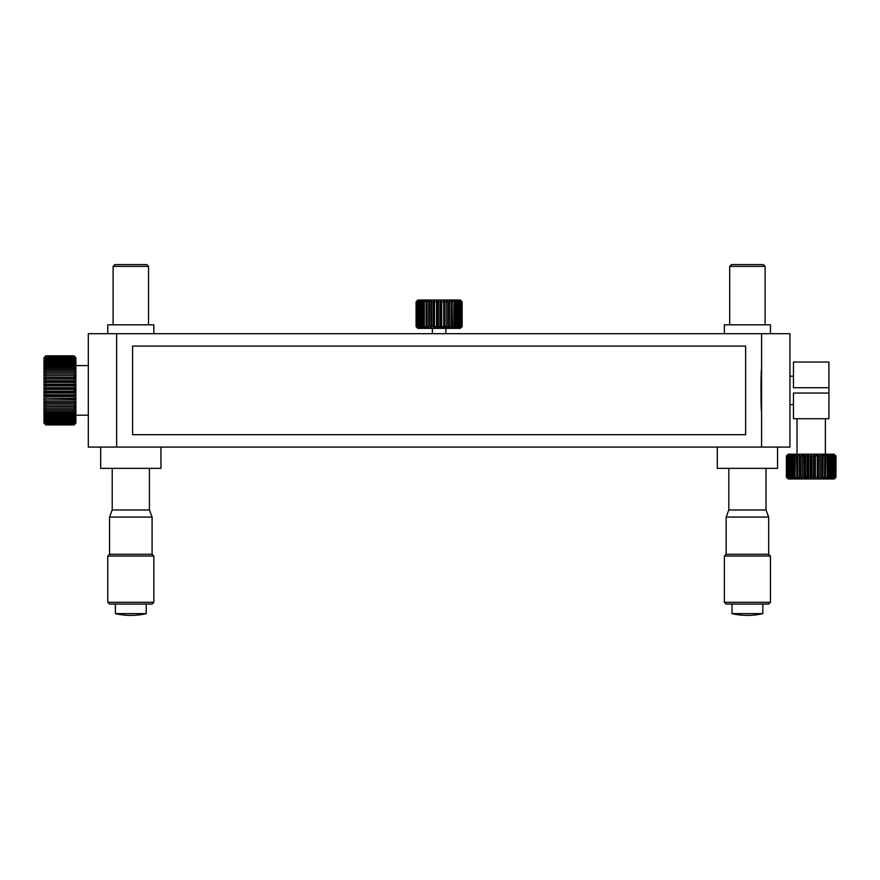 <?xml version="1.0" encoding="UTF-8"?>
<svg xmlns="http://www.w3.org/2000/svg" width="880" height="880" viewBox="0 0 880 880"><rect width="100%" height="100%" fill="white"/><g stroke="black" fill="none" stroke-linecap="round" stroke-linejoin="round"><path stroke-width="1.32" d="M789.932 447.084L789.932 333.696L761.585 333.696L761.585 447.084L789.932 447.084M761.585 333.696L116.644 333.696L116.644 447.084L761.585 447.084M116.644 381.535L116.644 399.245M761.585 411.653C760.826 412.973 760.815 367.84 761.585 369.127M116.644 447.084L88.297 447.084L88.297 333.696L116.644 333.696M828.916 393.052L793.474 393.052L793.474 418.737L828.916 418.737L828.916 387.728L793.474 387.728L793.474 362.043L828.916 362.043L828.916 387.728M745.635 346.093L132.594 346.093L132.594 434.687L745.635 434.687L745.635 346.093M132.594 399.245L132.594 381.535M789.932 404.569L793.474 404.569M789.932 376.211L793.474 376.211M100.694 447.084L100.694 468.347L160.941 468.347L160.941 447.084M113.102 266.365L114.873 264.594L146.762 264.594L148.533 266.365L113.102 266.365L113.102 324.83M153.857 333.696L153.857 324.83L107.789 324.83L107.789 333.696M153.857 602.294L152.086 604.065L109.56 604.065L107.789 602.294L153.857 602.294L153.857 556.05L107.789 556.05L109.56 554.279L152.086 554.279L153.857 556.05M152.086 517.077L149.424 509.982L112.211 509.982L109.56 517.077L152.086 517.077L152.086 554.279M146.234 613.635A67.936 67.936 0 0 1 115.401 613.635L146.234 613.635L146.234 604.065M717.288 447.084L717.288 468.347L777.535 468.347L777.535 447.084M770.44 602.294L768.669 604.065L726.143 604.065L724.372 602.294L770.44 602.294L770.44 556.05L724.372 556.05L726.143 554.279L768.669 554.279L770.44 556.05M768.669 517.077L766.018 509.982L728.805 509.982L726.143 517.077L768.669 517.077L768.669 554.279M762.828 613.635A67.936 67.936 0 0 1 731.995 613.635L762.828 613.635L762.828 604.065M729.696 266.365L731.467 264.594L763.356 264.594L765.127 266.365L729.696 266.365L729.696 324.83M770.44 333.696L770.44 324.83L724.372 324.83L724.372 333.696M796.532 455.95L796.917 478.984L795.135 477.213L795.135 455.95L796.917 454.179L796.532 455.95L797.797 455.95L799.458 454.179L799.326 455.95L800.69 455.95L802.208 454.179L808.126 454.179L808.775 455.95L808.775 477.213L808.126 478.984L807.004 477.213L807.004 455.95L808.126 454.179L808.126 478.984L805.112 478.984L803.781 477.213L803.781 455.95L805.112 454.179L805.508 455.95L807.004 455.95M808.126 454.179L814.264 454.179L815.386 455.95L815.386 477.213L814.264 478.984L813.615 477.213L813.615 455.95L814.264 454.179L825.374 454.179L825.374 418.737M797.016 454.179L797.016 418.737M786.621 455.95L786.621 477.213L788.282 478.984L786.39 477.213L786.445 455.95L788.282 454.179L786.621 455.95L788.788 454.179L787.292 455.95L789.701 454.179L788.381 455.95L790.999 454.179L789.888 455.95L792.649 454.179L791.769 455.95L794.64 454.179L793.991 455.95L795.135 455.95M835.516 455.95L835.516 477.213L833.602 478.984L835.098 477.213L835.098 455.95L833.602 454.179L836 455.95L835.945 477.213L836 455.95M818.609 455.95L818.609 477.213L817.278 478.984L817.278 454.179L818.609 455.95L820.05 455.95L820.182 454.179L821.689 455.95L823.064 455.95L822.932 454.179L824.593 455.95L825.858 455.95L825.473 454.179L827.75 454.179L829.631 455.95L830.621 455.95L829.741 454.179L831.391 454.179L834.009 455.95L832.689 454.179L835.098 455.95M822.932 454.179L825.473 454.179L827.255 455.95L828.388 455.95L827.75 454.179L829.741 454.179L831.677 455.95L832.502 455.95L831.391 454.179L832.689 454.179L832.689 455.334M832.689 454.179L834.108 454.179L835.945 455.95M833.602 454.993L833.602 454.179L831.391 454.179M829.741 455.048L828.784 454.179L828.784 455.147M829.741 455.95L829.741 454.179L827.75 454.179M825.957 455.95L824.23 454.179L824.23 455.554M825.473 455.95L825.374 454.179M817.003 455.95L815.782 454.179L815.254 455.95M803.902 455.95L803.638 454.179L802.219 455.95M795.74 455.334L795.74 454.179L788.172 454.179L796.917 454.179L795.74 454.179L793.903 455.95M796.917 454.179L802.208 454.179L802.34 455.95L803.781 455.95M805.508 455.95L805.508 477.213L807.004 477.213M802.34 455.95L802.208 478.984L802.208 454.179L805.112 454.179L805.112 478.984L811.195 478.984L810.304 477.213L810.304 455.95L811.195 454.179L812.086 455.95L813.615 455.95M805.508 477.213L805.112 478.984L802.208 478.984L800.69 477.213L800.69 455.95M802.34 477.213L803.781 477.213M799.326 455.95L799.458 478.984L802.208 478.984M799.326 477.213L800.69 477.213M793.991 455.95L793.991 477.213L794.64 478.984L799.458 478.984L797.797 477.213L797.797 455.95M796.532 477.213L797.797 477.213M793.991 477.213L795.135 477.213M794.64 454.179L794.64 455.95M792.649 477.213L792.649 478.984L794.64 478.984L792.759 477.213L792.759 455.95M791.769 455.95L791.769 477.213L792.759 477.213M792.649 454.179L792.649 455.95M791.769 477.213L792.649 478.984L790.713 477.213L790.713 455.95M789.888 455.95L789.888 477.213L790.999 478.984L793.606 478.984L793.606 478.016M789.888 477.213L790.713 477.213M790.999 454.179L790.999 455.686M788.381 455.95L788.381 477.213L789.701 478.984L790.999 478.984L789.03 477.213L789.03 455.95M788.381 477.213L789.03 477.213M789.701 454.179L789.701 455.334M787.292 455.95L787.292 477.213L788.788 478.984L789.701 478.984L787.743 477.213L787.743 455.95M788.788 454.179L788.788 454.993M786.445 477.213L788.788 478.984L786.874 477.213L786.874 455.95M788.172 454.278L786.445 455.95M786.39 455.95L786.39 477.213M790.306 454.795L790.306 454.179L789.701 454.707M791.78 454.96L791.78 454.179L790.999 454.883M793.606 455.147L793.606 454.179L792.649 455.048M792.649 478.104L794.64 478.984M803.638 454.179L803.638 455.95M805.387 477.213L806.608 478.984L807.136 477.213M806.608 477.213L806.608 478.984M815.782 454.179L815.782 455.95M826.65 477.818L826.65 478.984L828.487 477.213M829.631 455.95L829.631 477.213L827.75 478.984L825.473 478.984L825.858 455.95M832.689 454.707L832.084 454.179L832.084 454.795M834.218 478.984L836 477.213L834.108 478.984L835.769 477.213L835.769 455.95M835.945 477.213L834.108 478.984L832.689 478.984L834.009 477.213L834.009 455.95M834.647 455.95L835.098 477.213M834.647 477.213L832.689 478.984L831.391 478.984L832.502 477.213L832.502 455.95M833.36 455.95L833.36 477.213L834.009 477.213M833.36 477.213L831.391 478.984L829.741 478.984L830.621 477.213L830.621 455.95M831.677 455.95L831.677 477.213L832.502 477.213M831.677 477.213L829.741 478.984L827.75 478.984L828.388 477.213L828.388 455.95M829.631 477.213L830.621 477.213M827.75 477.213L827.75 478.984L825.473 478.984L827.255 477.213L828.388 477.213M827.255 455.95L827.255 477.213M824.593 455.95L824.593 477.213L822.932 478.984L825.473 478.984M824.593 477.213L825.858 477.213M821.689 455.95L821.689 477.213L820.182 478.984L822.932 478.984L823.064 455.95M821.689 477.213L823.064 477.213M820.182 454.179L820.182 478.984L820.05 455.95M812.086 455.95L812.086 477.213L811.195 478.984L814.264 478.984L814.264 454.179L817.278 454.179L817.278 478.984L820.182 478.984M818.609 477.213L820.05 477.213M814.264 478.984L817.278 478.984M815.386 477.213L816.882 477.213M815.386 455.95L816.882 455.95M808.775 455.95L810.304 455.95M808.775 477.213L810.304 477.213M812.086 477.213L813.615 477.213M811.195 454.179L811.195 478.984M44 422.466L45.771 424.193L44 422.466M45.771 394.768L74.118 394.768L74.118 393.008L45.771 393.008L45.771 394.768L44 395.384L44 398.695L45.771 399.993L45.771 401.687L74.118 401.687L74.118 399.993L45.771 399.993M74.118 364.408L75.889 365.189L75.889 370.007L74.118 368.214L74.118 366.883L75.889 367.477L74.118 365.607L74.118 364.408L45.771 364.408L45.771 365.607L74.118 365.607M74.118 369.611L45.771 369.611L45.771 371.063L74.118 371.063L74.118 369.611L75.889 370.007L75.889 378.785L74.118 377.322L74.118 375.694L75.889 375.694L74.118 374.11L74.118 372.559L45.771 372.559L45.771 374.11L74.118 374.11M74.118 378.994L45.771 378.994L45.771 380.677L74.118 380.677L74.118 378.994L75.889 378.785L75.889 392.029L74.118 391.226L74.118 389.455L75.889 388.652L74.118 387.673L74.118 385.902L45.771 385.902L45.771 387.673L74.118 387.673M74.118 393.008L75.889 392.029L75.889 407.935L74.118 408.133L74.118 406.582L75.889 404.998L74.118 404.987L74.118 403.359L45.771 403.359L45.771 404.987L74.118 404.987M74.118 409.64L75.889 407.935L75.889 413.237L74.118 413.82L74.118 412.489L75.889 410.696L74.118 411.081L74.118 409.64L45.771 409.64L45.771 411.081L74.118 411.081M45.771 422.697L45.771 423.291L74.118 423.291L74.118 422.697L45.771 422.697L44 420.739L44 419.298L45.771 421.267L45.771 422.026L44 420.739L44 421.85L45.771 423.291M45.771 417.45L45.771 418.517L74.118 418.517L74.118 417.45L45.771 417.45L44 415.525L44 407.935L45.771 409.64M45.771 418.517L44 417.56L44 415.525L45.771 416.306L74.118 416.306L74.118 415.096L45.771 415.096L45.771 416.306M45.771 411.081L44 410.696L45.771 412.489L45.771 413.82L44 413.237L45.771 415.096M45.771 404.987L44 404.998L44 401.907L45.771 403.359M45.771 401.687L44 401.907L44 392.029L45.771 393.008M45.771 396.539L45.771 398.277L74.118 398.277L74.118 396.539L45.771 396.539L44 395.384L75.889 395.384L74.118 394.768M45.771 387.673L44 388.652L44 385.297L45.771 385.902M45.771 382.404L45.771 384.142L74.118 384.142L74.118 382.404L45.771 382.404L44 381.997L44 378.785L45.771 378.994M45.771 384.142L44 385.297L44 381.997L45.771 380.677M45.771 374.11L44 375.694L44 372.757L45.771 372.559M45.771 371.063L44 372.757L44 370.007L45.771 369.611M45.771 365.607L44 367.477L44 365.189L45.771 364.408M45.771 355.883L44 357.709L45.771 355.839L74.118 355.839L45.771 355.883L74.118 355.839L75.812 357.621M45.771 356.246L44 358.138L45.771 356.015L74.118 356.015L75.889 357.709L74.118 355.883M75.405 358.908L75.493 357.709M74.118 356.015L45.771 356.015M45.771 356.961L44 358.908L45.771 356.554L74.118 356.554L75.889 358.138L74.118 356.246M75.889 357.709L75.196 358.138M74.118 356.554L45.771 356.554M45.771 358.039L44 360.008L44 358.908L45.771 357.456L45.771 358.039L74.118 358.039L74.118 357.456L75.889 358.908L74.118 356.961M75.889 358.138L75.889 358.908L74.899 358.908M74.118 357.456L45.771 357.456M45.771 359.458L44 361.438L44 360.008L45.771 358.71L45.771 359.458L74.118 359.458L74.118 358.71L75.889 360.008L74.118 358.039M75.889 358.908L75.889 360.008L74.613 360.008M74.118 358.71L45.771 358.71M45.771 361.207L44 363.165L44 361.438L45.771 360.294L45.771 361.207L74.118 361.207L74.118 360.294L75.889 361.438L74.118 359.458M75.889 360.008L75.889 361.438L74.327 361.438M74.118 360.294L45.771 360.294M45.771 363.264L44 365.189L44 363.165L45.771 362.197L45.771 363.264L74.118 363.264L74.118 362.197L75.889 363.165L74.118 361.207M75.889 361.438L75.889 363.165L74.118 363.165M74.118 362.197L45.771 362.197M75.889 363.165L75.889 365.189L74.118 363.264M75.889 370.007L75.889 367.477L74.118 367.477M44 367.477L45.771 366.883L45.771 368.214L44 370.007L44 367.477M74.118 366.883L45.771 366.883M45.771 368.214L74.118 368.214M74.118 372.559L75.889 372.757L74.118 371.063M44 378.785L75.889 378.785L75.889 375.694L44 375.694L45.771 375.694L45.771 377.322L44 378.785L44 375.694M74.118 375.694L45.771 375.694M45.771 377.322L74.118 377.421M74.118 382.404L75.889 381.997L74.118 380.677M75.889 381.997L44 381.997M74.118 385.902L75.889 385.297L74.118 384.142M75.889 385.297L44 385.297M44 392.029L75.889 392.029L75.889 388.652L44 388.652L45.771 389.455L45.771 391.226L44 392.029L44 388.652M74.118 389.455L45.771 389.455M45.771 391.226L74.118 391.226M74.118 396.539L75.889 395.384M74.118 399.993L75.889 398.695L74.118 398.277M45.771 398.277L75.889 398.695M74.118 403.359L75.889 401.907L74.118 401.687M75.889 401.907L44 401.907M74.118 407.935L75.889 407.935L75.889 404.998L44 404.998L45.771 406.582L45.771 408.133L44 407.935L44 404.998M74.118 408.221L75.889 406.582L45.771 406.582M45.771 408.133L74.118 408.133M74.118 412.489L45.771 412.489M45.771 413.82L74.118 413.82M74.118 415.096L75.889 413.237L74.118 413.237M75.889 410.696L75.889 415.525L74.118 416.306M45.771 415.525L44 415.525L44 414.48L44.979 415.525M74.118 417.45L75.889 415.525L75.889 417.56L74.118 418.517M74.118 419.518L75.889 417.56L75.889 419.298L74.118 420.431L74.118 419.518L45.771 419.518L45.771 420.431L74.118 420.431M45.771 420.431L44 419.298L44 417.56L45.771 419.518M45.771 422.026L74.118 422.026L75.889 419.298L74.316 419.298M45.573 419.298L44 419.298L44 418.517L44.704 419.298M74.118 421.267L45.771 421.267M74.118 422.697L75.889 420.739L74.118 422.026M75.889 419.298L75.889 420.739L74.602 420.739M75.328 420.739L75.889 420.101L75.889 421.85L74.118 423.291M74.118 423.786L75.889 421.85L74.118 424.193L45.771 423.786M45.771 424.193L74.118 424.193M45.771 424.754L44 422.631L45.771 424.754L74.118 424.754L75.889 422.631L75.185 422.631M74.118 424.523L45.771 424.523M44.407 423.071L45.771 424.941L74.118 424.941L75.889 423.071L74.118 424.754M74.118 424.886L45.771 424.886M75.889 423.071L74.118 424.941M45.771 424.941L44 423.071M75.185 419.298L75.889 418.517L75.889 420.101L75.174 420.101M75.889 417.56L75.889 418.517L75.031 418.517M44.869 418.517L44 418.517L44 417.56M45.177 414.48L44 414.48L44 413.237M74.536 412.06L75.889 412.06L74.118 413.897M74.118 389.554L75.889 390.434L74.118 391.336M75.889 390.434L74.118 390.434M74.118 375.793L75.889 377.311M74.118 366.96L75.889 368.786L74.69 368.786M74.954 363.165L75.889 364.199L74.987 364.199M75.108 361.438L75.889 362.318L75.119 362.318M75.251 360.008L75.889 360.723L75.251 360.723M75.889 365.189L75.394 359.447M445.852 333.696L445.852 328.372L439.109 328.372L439.109 326.601M459.239 328.372L458.018 328.372L459.987 326.601L460.614 326.601L459.239 328.372L461.186 326.601L461.186 301.796L459.239 300.52M461.186 326.601L460.02 327.668M460.251 300.234L461.582 301.796L461.582 326.601M458.018 327.69L457.259 328.372L458.018 328.372L456.401 328.372L458.348 326.601L458.348 301.796L456.401 300.025L455.455 300.025L456.401 300.894M458.348 326.601L459.173 326.601L458.018 328.372L458.018 326.909M458.678 300.619L458.018 300.025L459.173 301.796L459.173 326.601M459.173 301.796L458.348 301.796M445.852 328.372L449.515 328.372L451.154 326.601L452.474 326.601L452.111 328.372L446.71 328.372L448.173 326.601L448.173 301.796L446.71 300.025L460.361 300.025L462.077 301.796L462.077 326.601L460.02 328.372L461.912 326.601L461.912 301.796L460.02 300.025M448.173 326.601L449.603 326.601L449.515 328.372L449.515 326.601M450.846 301.455L450.846 300.025L449.515 300.025L449.603 326.601M449.603 301.796L448.173 301.796M443.74 328.372L444.994 326.601L444.994 301.796L443.74 300.025L446.71 300.025L446.71 328.372L428.703 328.372L428.626 326.601L430.056 326.601L431.519 328.372L431.728 326.601L431.728 301.796L431.519 300.025L428.703 300.025L443.74 300.025L443.74 328.372L443.74 300.025M444.994 326.601L446.501 326.601M446.501 301.796L444.994 301.796M440.671 328.372L441.683 326.601L441.683 301.796L440.671 300.025L439.901 301.796L439.901 326.601L440.671 328.372L440.671 300.025M441.683 326.601L443.245 326.601M443.245 301.796L441.683 301.796M437.558 328.372L438.328 326.601L438.328 301.796L437.558 300.025L436.546 301.796L436.546 326.601L437.558 328.372L437.558 300.025M438.328 326.601L439.901 326.601M439.901 301.796L438.328 301.796M440.011 326.601L439.109 328.372L434.489 328.372L434.489 300.025L433.235 301.796L433.235 326.601L434.489 328.372L434.489 300.025M434.984 326.601L436.546 326.601M436.546 301.796L434.984 301.796M423.808 326.601L423.808 328.372L421.817 328.372L420.915 326.601L423.808 328.372L423.17 326.601L424.336 326.601L426.118 328.372L426.118 300.025L428.703 300.025L427.075 301.796L427.075 326.601L428.703 328.372L423.808 328.372L424.93 328.372L423.093 326.601M425.755 326.601L427.075 326.601M427.075 301.796L425.755 301.796M423.17 326.601L423.17 301.796L423.808 300.025L426.118 300.025L424.336 301.796L424.336 326.601M424.336 301.796L423.17 301.796M420.2 326.909L420.2 328.372L421.817 328.372L417.868 328.372L416.141 326.601L418.209 328.372L416.647 326.601L418.99 328.372L417.615 326.601L418.231 326.601L420.2 328.372L419.056 326.601L419.056 301.796L420.2 300.025L423.808 300.025L421.927 301.796L421.927 326.601M419.056 326.601L421.817 328.372M420.915 326.601L420.915 301.796L421.817 300.025L419.881 301.796L419.881 326.601M419.881 301.796L419.056 301.796M439.109 328.372L438.218 326.601M416.141 326.601L416.141 301.796L417.868 300.025L420.2 300.025L418.231 301.796L418.231 326.601M416.647 326.601L416.647 301.796L418.209 300.025L416.317 301.796L416.317 326.601M417.615 326.601L417.615 301.796L418.99 300.025L417.043 301.796L417.043 326.601M418.231 301.796L417.615 301.796M421.927 301.796L420.915 301.796M431.728 326.601L433.235 326.601M433.235 301.796L431.728 301.796M455.136 326.601L453.299 328.372L457.259 328.372L457.259 327.602M452.111 328.372L453.893 326.601L455.059 326.601L454.421 328.372L457.314 326.601L456.401 328.372L452.111 328.372L453.299 328.372L453.299 327.195M460.251 328.372L462.143 326.601L462.143 301.796L460.361 300.135M424.93 327.195L424.93 328.372L428.703 328.372M456.401 327.503L455.455 328.372L455.455 327.404M455.455 300.993L455.455 300.025L453.299 300.025L455.136 301.796M453.299 301.213L453.299 300.025L450.846 300.025L452.562 301.796M449.691 326.601L448.14 328.372L448.14 326.645M448.14 328.372L448.074 326.601M446.6 326.601L445.236 328.372L445.236 326.601M445.236 328.372L444.895 326.601M443.344 326.601L442.211 328.372L442.211 326.601M442.211 328.372L441.584 326.601M417.978 300.025L416.086 301.796L416.086 326.601L417.868 328.372M436.645 326.601L436.018 328.372L436.018 326.601M436.018 328.372L434.874 326.601M430.089 301.763L430.089 300.025L430.155 301.796M428.538 301.796L430.089 300.025M425.667 326.601L427.383 328.372L427.383 326.942M420.2 327.69L420.97 328.372L420.97 327.602M426.118 328.372L426.118 326.601M428.703 301.796L428.626 326.601M431.519 328.372L431.519 300.025L430.056 301.796L430.056 326.601M430.056 301.796L428.626 301.796M446.71 328.372L446.71 300.025M451.154 326.601L451.154 301.796L449.515 300.025M452.111 301.796L452.474 326.601M452.474 301.796L451.154 301.796M453.893 326.601L453.893 301.796L452.111 300.025M454.421 301.796L454.421 300.025L455.059 301.796L455.059 326.601M455.059 301.796L453.893 301.796M454.421 328.372L454.421 326.601M456.302 326.601L456.302 301.796L454.421 300.025M456.401 301.796L456.401 300.025L457.314 301.796L457.314 326.601M457.314 301.796L456.302 301.796M456.401 328.372L456.401 326.601M459.987 326.601L459.987 301.796L458.018 300.025M459.239 301.114L459.239 300.025L460.614 301.796L460.614 326.601M460.614 301.796L459.987 301.796M148.533 266.365L148.533 324.83M149.424 509.982L149.424 468.347M115.401 613.635L115.401 604.065M112.211 509.982L112.211 468.347M109.56 554.279L109.56 517.077M107.789 602.294L107.789 556.05M766.018 509.982L766.018 468.347M731.995 613.635L731.995 604.065M728.805 509.982L728.805 468.347M726.143 554.279L726.143 517.077M724.372 602.294L724.372 556.05M765.127 266.365L765.127 324.83M75.889 415.195L88.297 415.195M75.889 365.585L88.297 365.585M432.377 333.696L432.377 328.372"/></g></svg>
